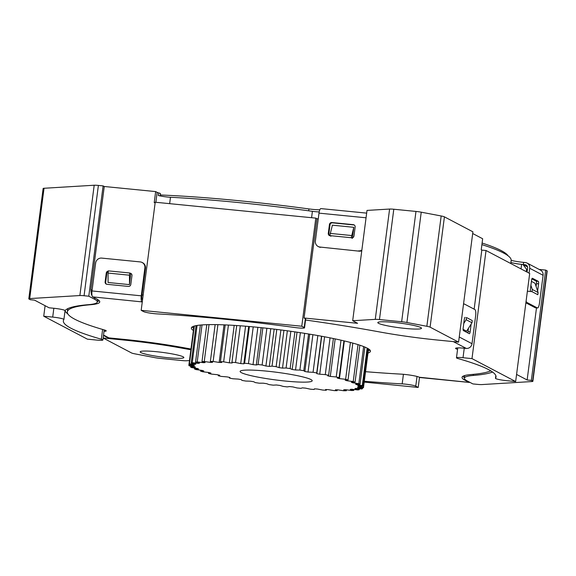 <?xml version="1.0" encoding="UTF-8"?>
<svg xmlns="http://www.w3.org/2000/svg" width="576" height="576" viewBox="0 0 576 576"><rect width="100%" height="100%" fill="white"/><g stroke="black" fill="none" stroke-linecap="round" stroke-linejoin="round"><path stroke-width="0.86" d="M319.198 211.932A8.95 0.95 7.4 0 1 312.408 211.32A218.146 23.184 -172.6 0 0 238.068 202.514A218.146 23.184 -172.6 0 0 170.482 197.266A8.95 0.95 7.4 0 1 158.328 195.502L158.666 192.895A8.95 0.95 7.4 0 1 157.154 192.37L155.657 191.585L104.263 186.494L90.842 289.858L92.138 289.987M143.618 311.609A8.95 0.95 -172.6 0 0 154.512 313.682A8.95 0.95 -172.6 0 0 157.205 313.898A218.146 23.184 7.4 0 1 295.02 327.542A8.95 0.95 -172.6 0 0 304.524 327.816A8.95 0.95 -172.6 0 0 304.214 327.514L301.774 326.232L141.178 310.327L143.618 311.609M419.515 377.33L418.205 387.446L415.764 386.165A8.95 0.95 -172.6 0 0 402.178 383.882A218.146 23.184 7.4 0 1 364.313 381.262M167.753 357.703A22.025 2.34 7.4 0 1 140.184 351.857A22.025 2.34 7.4 0 1 156.29 351.684A22.025 2.34 7.4 0 1 183.859 357.53A22.025 2.34 7.4 0 1 167.753 357.703M405.382 328.442A22.025 2.34 7.4 0 1 377.813 322.596A22.025 2.34 7.4 0 1 393.926 322.416A22.025 2.34 7.4 0 1 421.488 328.27A22.025 2.34 7.4 0 1 405.382 328.442M43.733 316.21L87.394 339.163L96.358 340.049A8.95 0.95 -172.6 0 0 102.91 339.977A8.95 0.95 -172.6 0 0 101.347 339.221A218.146 23.184 7.4 0 1 63.36 320.789A218.146 23.184 7.4 0 1 63.886 319.522A8.95 0.95 -172.6 0 0 63.907 319.471A8.95 0.95 -172.6 0 0 52.704 317.095L43.733 316.21L45.101 305.698M141.178 310.327L155.218 202.226L315.814 218.124L301.774 326.232M364.205 382.097L418.205 387.446M304.524 327.816L305.669 318.996A8.95 0.95 -172.6 0 0 305.359 318.686L304.063 318.01L316.958 218.729L315.814 218.124M65.03 310.702A8.95 0.95 -172.6 0 0 65.052 310.651A8.95 0.95 -172.6 0 0 53.849 308.268L49.097 307.8L34.538 300.146L30.326 299.729L29.045 299.059A6.991 0.742 -172.6 0 1 28.8 298.822L43.128 188.51A6.991 0.742 7.4 0 1 44.042 188.266L94.198 185.234A6.991 0.742 7.4 0 1 98.395 185.429L103.118 185.897L104.263 186.494M471.989 358.61L486.029 250.51L529.69 273.463L515.65 381.564L471.989 358.61L463.018 357.725A8.95 0.95 -172.6 0 0 456.473 357.797A8.95 0.95 -172.6 0 0 458.035 358.553A218.146 23.184 7.4 0 1 496.022 376.985A218.146 23.184 7.4 0 1 495.497 378.252A8.95 0.95 -172.6 0 0 495.475 378.302A8.95 0.95 -172.6 0 0 506.678 380.678L515.65 381.564M486.029 250.51L481.81 250.092L474.142 309.161M158.666 192.895A8.95 0.95 7.4 0 1 160.481 193.723L160.193 195.941M330.955 236.218L329.81 235.613L332.388 225.18L353.801 227.304L352.44 237.802M316.958 218.729L318.254 218.858M352.685 320.724L367.013 210.413L389.599 209.052A6.991 0.742 7.4 0 1 393.797 209.239L415.973 211.435A6.991 0.742 7.4 0 1 421.236 212.184L441.18 215.978A6.991 0.742 7.4 0 1 444.42 216.85L430.099 327.161A6.991 0.742 -172.6 0 0 426.852 326.29L406.908 322.495A6.991 0.742 -172.6 0 0 401.645 321.746L379.469 319.55A6.991 0.742 -172.6 0 0 375.271 319.363L352.685 320.724L357.595 323.309L304.063 318.01M444.42 216.85L472.903 231.826L458.582 342.137L437.609 340.056A81.108 8.618 -172.6 0 1 379.735 331.97A218.146 23.184 -172.6 0 0 305.532 320.011M472.687 233.51L482.659 238.752L481.226 249.782L481.81 250.092M531.425 281.369L535.025 283.262L538.099 292.507L537.811 294.718L531.986 291.65L532.274 289.447L538.099 292.507M527.386 269.69L526.586 269.266L526.277 271.67M473.407 374.335L473.256 375.451A81.108 8.618 -172.6 0 0 464.371 378.166A81.108 8.618 -172.6 0 0 467.179 380.923L472.882 383.918L477.605 384.386A6.991 0.742 -172.6 0 0 481.802 384.581L531.958 381.55A6.991 0.742 -172.6 0 0 532.872 381.305A6.991 0.742 -172.6 0 0 532.634 381.067L531.346 380.398L527.134 379.98L516.571 374.429M527.134 379.98L536.494 307.872M473.256 375.451A218.146 23.184 -172.6 0 0 492.574 372.053M98.395 185.429L84.067 295.74L88.79 296.208L94.493 299.203L94.658 297.914M84.067 295.74A6.991 0.742 -172.6 0 0 79.87 295.546L29.714 298.577A6.991 0.742 -172.6 0 0 28.8 298.822M97.625 299.491L97.301 301.961A81.108 8.618 -172.6 0 1 88.416 304.675A218.146 23.184 -172.6 0 0 65.045 310.673M97.301 301.961A81.108 8.618 -172.6 0 0 94.493 299.203M430.099 327.161L458.582 342.137M65.038 310.745A218.146 23.184 -172.6 0 0 67.918 314.014M471.974 322.769L466.157 319.709L466.445 317.506L472.262 320.566L471.974 322.769L466.618 331.178L463.097 329.328M130.147 273.19L129.766 272.988L129.478 275.198L129.478 284.623L130.723 273.492M129.478 284.623L108.065 282.499L108.065 273.074L108.353 270.871L129.766 272.988M155.657 191.585L154.224 202.615L155.153 202.709M141.991 294.926L143.165 295.042M531.346 380.398L545.674 270.086L546.955 270.756A6.991 0.742 7.4 0 1 547.2 270.994L532.872 381.305M545.674 270.086L539.208 269.446M189.475 360.576L186.401 360.763A6.991 0.742 -172.6 0 1 182.203 360.576L160.027 358.38A6.991 0.742 -172.6 0 1 154.764 357.631L134.82 353.837A6.991 0.742 -172.6 0 1 131.58 352.966L103.162 338.026M182.03 347.393L181.937 348.156A218.146 23.184 -172.6 0 0 190.879 349.769M181.937 348.156A81.108 8.618 -172.6 0 0 124.063 340.07L124.15 339.386M103.162 337.997L124.063 340.07M103.118 185.897L88.79 296.208M91.937 294.854L91.426 294.804L91.966 295.092M464.71 375.559A81.108 8.618 7.4 0 1 464.71 375.538L464.371 378.166M510.761 263.513L511.157 260.453A218.146 23.184 -172.6 0 0 481.896 244.634M526.586 269.266L522.936 264.506L521.633 264.377A8.95 0.95 7.4 0 1 510.905 262.39M522.936 264.506L527.537 266.933M91.426 294.804L90.842 289.858M466.157 319.709L463.766 323.46M527.774 291.233L531.986 291.65M532.274 289.447L530.906 285.329M129.478 275.198L108.065 273.074M352.368 238.334L351.223 237.73L353.801 227.304M329.81 235.613L351.223 237.73M330.098 233.402L351.511 235.526M160.315 194.983A215.352 22.882 7.4 0 1 239.076 200.729A215.352 22.882 7.4 0 1 308.945 208.937A12.305 1.31 -172.6 0 0 319.838 209.758M511.164 260.366A12.305 1.31 -172.6 0 0 523.613 262.375L523.332 264.55L525.038 264.715L526.925 265.709M523.332 264.55A12.305 1.31 7.4 0 1 512.95 263.009M482.105 243.043A215.352 22.882 7.4 0 1 508.082 255.802M523.613 262.375L525.326 262.548A5.285 5.054 -62.3 0 1 529.704 268.258L529.07 273.139M527.105 263.081L540.497 270.122A5.285 5.054 117.7 0 1 543.096 275.299L539.474 303.17A5.594 1.534 95.7 0 1 537.466 307.973L535.363 307.764A5.594 1.534 -84.3 0 1 535.198 307.714L537.3 307.922A5.594 1.534 95.7 0 0 537.466 307.973M527.076 272.088L527.594 268.049A3.082 2.945 -62.3 0 0 525.038 264.715M537.624 291.082L538.56 283.846A2.239 0.612 95.7 0 0 538.265 281.333L532.447 278.273A2.239 0.612 95.7 0 0 532.382 278.251A2.239 0.612 95.7 0 0 531.576 280.174L530.431 289.001A2.239 0.612 95.7 0 0 530.726 291.514M526.118 300.96A5.594 1.534 95.7 0 0 526.824 302.407L537.3 307.922M536.09 286.459L536.458 283.637A2.239 0.612 95.7 0 0 536.162 281.124L531.878 278.878M525.874 302.81L535.198 307.714M361.771 250.754A5.594 5.35 117.7 0 1 359.129 251.165L320.018 247.054A5.594 5.35 -62.3 0 1 315.382 241.006L318.996 213.134A5.285 1.447 -84.3 0 1 320.897 208.598L366.66 213.127M351.569 237.895A2.239 2.138 -62.3 0 0 353.995 235.901L355.14 227.074A2.239 2.138 -62.3 0 0 353.29 224.662L331.877 222.538A2.239 2.138 -62.3 0 0 329.443 224.532L328.298 233.359A2.239 2.138 -62.3 0 0 330.113 235.771M358.56 250.87A5.594 5.35 -62.3 0 0 361.858 250.121M354.319 225.058A2.239 2.138 -62.3 0 0 353.858 224.957L332.446 222.84A2.239 2.138 -62.3 0 0 330.019 224.834L328.874 233.662A2.239 2.138 -62.3 0 0 329.702 235.678M320.018 247.054L359.129 251.165M320.587 247.349A5.594 5.35 117.7 0 1 318.701 246.787L318.132 246.485M367.978 353.059A90.288 9.598 -172.6 0 0 370.433 351.259A90.288 9.598 -172.6 0 0 257.4 327.276A90.288 9.598 -172.6 0 0 191.354 328.003A90.288 9.598 -172.6 0 0 193.392 330.451M192.082 326.988A90.288 9.598 -172.6 0 0 193.673 328.277M103.543 335.066L108.893 337.874L124.121 339.386A83.902 8.914 7.4 0 1 183.787 347.71A215.352 22.882 -172.6 0 0 190.98 349.013M368.258 350.892A90.288 9.598 -172.6 0 0 369.986 350.093M142.553 299.758L142.243 299.592A3.082 0.842 95.7 0 1 141.833 296.129L145.454 268.258L144.878 267.955A5.594 5.35 -62.3 0 0 140.242 261.914L101.7 258.098A5.594 5.35 -62.3 0 0 95.63 263.081L92.009 290.952A5.285 1.447 -84.3 0 0 92.707 296.885L96.854 299.066A83.902 8.914 7.4 0 1 99.756 301.918A83.902 8.914 7.4 0 1 90.67 304.718A215.352 22.882 -172.6 0 0 67.334 311.89A215.352 22.882 -172.6 0 0 104.112 329.882A12.305 1.31 7.4 0 1 106.207 330.905A12.305 1.31 7.4 0 1 104.026 331.358M462.802 376.337A83.902 8.914 -172.6 0 0 464.443 377.59M68.126 308.484A215.352 22.882 -172.6 0 0 67.615 309.722L67.334 311.89M97.358 301.543A83.902 8.914 -172.6 0 0 99.266 300.751M142.272 301.925L92.707 296.885M365.558 371.686A215.352 22.882 -172.6 0 0 400.738 374.112A12.305 1.31 7.4 0 1 419.364 377.251L469.073 382.37L464.933 380.196A83.902 8.914 7.4 0 1 462.031 377.338A83.902 8.914 7.4 0 1 471.118 374.544A215.352 22.882 -172.6 0 0 490.759 370.858M457.567 349.344A12.305 1.31 7.4 0 1 455.573 348.35A12.305 1.31 7.4 0 1 464.58 348.25L466.286 348.422L453.341 341.618M463.45 304.618A5.594 1.534 95.7 0 1 464.256 303.998A5.594 1.534 95.7 0 1 464.422 304.049L474.898 309.557A5.594 1.534 95.7 0 1 475.639 315.842L472.018 343.706A5.285 5.054 117.7 0 1 466.286 348.422M465.041 317.383L465.178 317.398A2.239 0.612 95.7 0 0 465.113 317.376A2.239 0.612 95.7 0 0 464.306 319.298L463.162 328.118A2.239 0.612 95.7 0 0 463.457 330.631L469.274 333.691A2.239 0.612 95.7 0 0 469.346 333.713A2.239 0.612 95.7 0 0 470.146 331.798L471.146 324.072M467.734 332.885A2.239 0.612 95.7 0 0 468.036 331.589L468.468 328.27M469.073 382.37A5.285 1.447 95.7 0 0 469.231 382.421A5.285 1.447 95.7 0 0 469.67 382.234M108.893 337.874A5.285 5.054 117.7 0 1 107.107 337.342L103.5 335.441M144.878 267.955L141.264 295.826A5.285 1.447 95.7 0 0 141.962 301.759M108.324 271.066A2.239 2.138 -62.3 0 0 106.265 273.06L105.12 281.887A2.239 2.138 -62.3 0 0 106.97 284.306L128.383 286.423A2.239 2.138 -62.3 0 0 130.81 284.429L131.962 275.602A2.239 2.138 -62.3 0 0 130.104 273.19L130.68 273.485A2.239 2.138 -62.3 0 1 131.134 273.586M108.266 271.512A2.239 2.138 -62.3 0 0 106.834 273.362L105.689 282.19A2.239 2.138 -62.3 0 0 106.517 284.206M142.128 262.476L142.704 262.778A5.594 5.35 117.7 0 1 145.454 268.258M266.702 371.131A36.338 3.859 -172.6 0 0 240.12 371.426A36.338 3.859 -172.6 0 0 285.61 381.074A36.338 3.859 -172.6 0 0 312.192 380.786A36.338 3.859 -172.6 0 0 266.702 371.131M202.025 324.922L197.215 361.93A88.085 9.36 -172.6 0 0 195.545 362.117L200.362 325.058M197.071 325.462L192.233 362.707A88.085 9.36 -172.6 0 0 191.189 363.002L196.042 325.642M194.335 326.038L189.425 363.838A88.085 9.36 -172.6 0 0 189.029 364.226L193.975 326.146M193.946 326.153L188.863 365.285A88.085 9.36 -172.6 0 0 189.13 365.76L194.882 366.761A82.584 8.777 -172.6 0 0 195.372 367.193L190.562 367.006A88.085 9.36 -172.6 0 0 191.477 367.553L197.554 368.496A82.584 8.777 -172.6 0 0 198.583 368.986L194.479 368.971A88.085 9.36 -172.6 0 0 196.027 369.576L202.262 370.433A82.584 8.777 -172.6 0 0 203.803 370.966L200.513 371.117A88.085 9.36 -172.6 0 0 202.644 371.765L208.886 372.514A82.584 8.777 -172.6 0 0 210.902 373.075L208.505 373.392A88.085 9.36 -172.6 0 0 211.169 374.069L217.253 374.688A82.584 8.777 -172.6 0 0 219.686 375.264L218.246 375.739A88.085 9.36 -172.6 0 0 221.378 376.423L227.138 376.898A82.584 8.777 -172.6 0 0 229.932 377.474L229.486 378.094A88.085 9.36 -172.6 0 0 232.999 378.77L238.298 379.094A82.584 8.777 -172.6 0 0 241.373 379.649L241.942 380.398A88.085 9.36 -172.6 0 0 245.743 381.046L250.445 381.204A82.584 8.777 -172.6 0 0 253.721 381.737L255.276 382.586A88.085 9.36 -172.6 0 0 259.279 383.198L263.246 383.184A82.584 8.777 -172.6 0 0 266.645 383.674L269.158 384.617A88.085 9.36 -172.6 0 0 273.247 385.164L276.386 384.984A82.584 8.777 -172.6 0 0 279.821 385.416L283.212 386.417A88.085 9.36 -172.6 0 0 287.287 386.899L289.526 386.554A82.584 8.777 -172.6 0 0 292.896 386.914L297.094 387.958A88.085 9.36 -172.6 0 0 301.046 388.346L302.314 387.85A82.584 8.777 -172.6 0 0 305.539 388.138L310.428 389.189A88.085 9.36 -172.6 0 0 314.158 389.484L314.424 388.843A82.584 8.777 -172.6 0 0 317.419 389.045L322.87 390.082A88.085 9.36 -172.6 0 0 326.282 390.269L326.376 389.542M190.562 367.006L190.692 366.041M194.479 368.971L194.602 368.057M200.513 371.117L200.628 370.217M208.505 373.392L208.62 372.485M218.246 375.739L218.347 374.954M326.282 390.269L325.541 389.506A82.584 8.777 -172.6 0 0 328.234 389.621L334.109 390.607A88.085 9.36 -172.6 0 0 337.111 390.694L335.383 389.822A82.584 8.777 -172.6 0 0 337.702 389.844L343.843 390.766A88.085 9.36 -172.6 0 0 346.363 390.737L346.478 389.837M346.363 390.737L343.692 389.779A82.584 8.777 -172.6 0 0 345.571 389.714L351.828 390.535A88.085 9.36 -172.6 0 0 353.794 390.398L353.909 389.498M337.111 390.694L337.219 389.844M353.794 390.398L350.251 389.39A82.584 8.777 -172.6 0 0 351.648 389.232L357.847 389.938A88.085 9.36 -172.6 0 0 359.215 389.693L359.33 388.757M359.215 389.693L354.888 388.649A82.584 8.777 -172.6 0 0 355.766 388.404L361.757 388.98A88.085 9.36 -172.6 0 0 362.484 388.634L362.614 387.634M362.484 388.634L357.487 387.59A82.584 8.777 -172.6 0 0 357.818 387.259L363.449 387.691A88.085 9.36 -172.6 0 0 363.506 387.454A88.085 9.36 -172.6 0 0 363.514 387.252L368.503 348.876M367.769 348.437L362.88 386.1A88.085 9.36 -172.6 0 0 362.29 385.582L367.157 348.106M294.905 331.87L290.138 368.582A88.085 9.36 -172.6 0 0 286.085 367.999L290.851 331.294M308.563 333.979L303.79 370.699A88.085 9.36 -172.6 0 0 299.873 370.066L304.646 333.353M333.389 338.53L328.615 375.293A88.085 9.36 -172.6 0 0 325.282 374.609L330.055 337.853M321.502 336.218L316.728 372.953A88.085 9.36 -172.6 0 0 313.056 372.29L317.83 335.556M343.922 340.848L339.142 377.654A88.085 9.36 -172.6 0 0 336.233 376.963L341.014 340.178M352.822 343.102L348.034 379.973A88.085 9.36 -172.6 0 0 345.629 379.303L350.417 342.454M359.87 345.211L355.068 382.19A88.085 9.36 -172.6 0 0 353.225 381.557L358.02 344.614M364.889 347.062L360.058 384.25A88.085 9.36 -172.6 0 0 358.826 383.666L363.643 346.558M217.908 324.662L213.127 361.476A88.085 9.36 -172.6 0 0 210.362 361.447L215.143 324.619M209.03 324.634L204.242 361.512A88.085 9.36 -172.6 0 0 201.996 361.598L206.791 324.684M228.427 325.051L223.646 361.822A88.085 9.36 -172.6 0 0 220.435 361.685L225.209 324.9M240.3 325.793L235.534 362.534A88.085 9.36 -172.6 0 0 231.948 362.29L236.722 325.541M253.231 326.873L248.465 363.6A88.085 9.36 -172.6 0 0 244.606 363.254L249.379 326.527M280.894 329.954L276.127 366.66A88.085 9.36 -172.6 0 0 272.03 366.149L276.797 329.436M195.545 362.117L199.49 363.146A82.584 8.777 -172.6 0 0 198.353 363.355L192.233 362.707M191.189 363.002L195.862 364.054A82.584 8.777 -172.6 0 0 195.257 364.342L189.425 363.838M189.029 364.226L194.314 365.263A82.584 8.777 -172.6 0 0 194.263 365.472A82.584 8.777 -172.6 0 0 194.256 365.63L188.863 365.285M229.486 378.094L229.932 377.474M314.158 389.484L314.424 388.843M363.514 387.252L357.984 386.23A82.584 8.777 -172.6 0 0 357.761 385.834L362.88 386.1M362.29 385.582L356.357 384.61A82.584 8.777 -172.6 0 0 355.586 384.149L360.058 384.25M358.826 383.666L352.649 382.766A82.584 8.777 -172.6 0 0 351.36 382.255L355.068 382.19M353.225 381.557L346.968 380.75A82.584 8.777 -172.6 0 0 345.182 380.203L348.034 379.973M345.629 379.303L339.451 378.612A82.584 8.777 -172.6 0 0 337.219 378.05L339.142 377.654M336.233 376.963L330.293 376.416A82.584 8.777 -172.6 0 0 327.672 375.84L328.615 375.293M325.282 374.609L319.73 374.206A82.584 8.777 -172.6 0 0 316.793 373.637L316.728 372.953L316.793 373.637M313.056 372.29L308.045 372.046A82.584 8.777 -172.6 0 0 304.855 371.506L303.79 370.699M299.873 370.066L295.531 369.994A82.584 8.777 -172.6 0 0 292.183 369.482L290.138 368.582M286.085 367.999L282.514 368.1A82.584 8.777 -172.6 0 0 279.086 367.639L276.127 366.66M272.03 366.149L269.33 366.408A82.584 8.777 -172.6 0 0 265.918 366.012L262.116 364.99A88.085 9.36 -172.6 0 0 258.084 364.55L256.327 364.975A82.584 8.777 -172.6 0 0 253.015 364.644L248.465 363.6M244.606 363.254L243.835 363.823A82.584 8.777 -172.6 0 0 240.718 363.578L235.534 362.534M232.186 362.995L231.948 362.29L232.186 362.995A82.584 8.777 -172.6 0 0 229.327 362.837L223.646 361.822M220.435 361.685L221.674 362.506A82.584 8.777 -172.6 0 0 219.161 362.434L213.127 361.476M210.362 361.447L212.566 362.362A82.584 8.777 -172.6 0 0 210.463 362.383L204.242 361.512M201.996 361.598L205.114 362.585A82.584 8.777 -172.6 0 0 203.465 362.693L197.215 361.93M262.116 364.99L266.882 328.277M258.084 364.55L262.85 327.838M261.173 327.658L256.327 364.975M257.868 327.326L253.015 364.644M274.176 329.119L269.33 366.408M270.763 328.716L265.918 366.012M248.688 326.47L243.835 363.823M245.57 326.203L240.718 363.578M234.194 325.375L229.327 362.837M224.035 324.857L219.161 362.434M203.544 362.11L203.465 362.693M210.571 361.548L210.463 362.383M352.721 382.248L352.649 382.766M347.054 380.074L346.968 380.75M344.34 340.949L339.451 378.612M335.167 338.904L330.293 376.416M312.89 334.699L308.045 372.046M309.708 334.166L304.855 371.506M324.59 336.794L319.73 374.206M300.377 332.69L295.531 369.994M297.022 332.186L292.183 369.482M287.359 330.811L282.514 368.1M283.932 330.35L279.086 367.639M356.414 384.178L356.357 384.61M358.027 385.848L357.984 386.23M195.307 363.931L195.257 364.342M198.418 362.88L198.353 363.355M169.654 203.652L170.482 197.266M402.178 383.882L403.416 374.314M417.024 376.459L415.764 386.165M304.214 327.514L305.359 318.686M52.704 317.095L53.849 308.268M464.256 348.221L463.018 357.725M495.497 378.252L495.842 375.624M101.347 339.221L102.622 329.45M532.634 381.067L546.955 270.756M393.797 209.239L379.469 319.55M401.645 321.746L415.973 211.435M79.87 295.546L94.198 185.234M44.042 188.266L29.714 298.577M521.05 268.92L521.633 264.377M155.866 202.291L157.154 192.37M311.58 217.706L312.408 211.32M375.271 319.363L389.599 209.052M421.236 212.184L406.908 322.495M426.852 326.29L441.18 215.978M308.7 210.816L308.945 208.937M529.704 268.258L543.096 275.299M526.824 302.407L525.938 302.321M318.996 213.134L366.055 217.793M536.162 281.124L538.265 281.333M536.458 283.637L538.56 283.846M328.874 233.662L328.298 233.359M330.019 224.834L329.443 224.532M332.446 222.84L331.877 222.538M353.858 224.957L353.29 224.662M465.026 379.483L464.933 380.196M472.018 343.706L459.245 336.996M141.264 295.826L92.009 290.952M468.036 331.589L470.146 331.798M105.689 282.19L105.12 281.887M106.834 273.362L106.265 273.06M104.213 329.911L102.91 339.977M457.762 347.897L456.473 357.797M495.475 378.302L495.828 375.595M63.907 319.471L65.052 310.651M469.231 382.421L419.983 377.539M464.256 303.998L463.543 303.926M363.506 387.454L368.518 348.883M236.714 325.541L231.926 362.39M321.703 336.254L316.879 373.421M229.572 377.402L229.493 378.014"/></g></svg>
